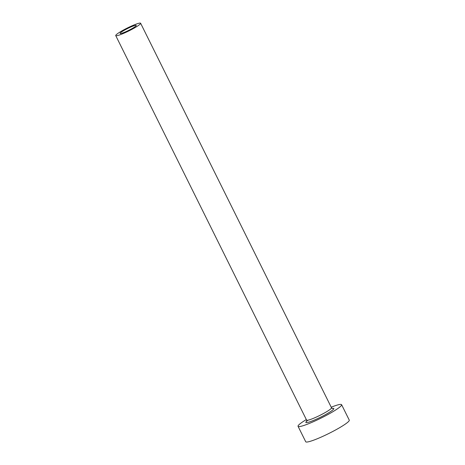 <?xml version="1.0" encoding="UTF-8"?>
<svg xmlns="http://www.w3.org/2000/svg" width="465" height="465" viewBox="0 0 465 465"><rect width="100%" height="100%" fill="white"/><g stroke="black" fill="none" stroke-linecap="round" stroke-linejoin="round"><path stroke-width="0.7" d="M124.184 32.41A9.027 1.07 -26.4 0 0 132.461 28.348A9.027 1.07 -26.4 0 0 136.262 25.412A9.027 1.07 -26.4 0 0 132.17 26.441A9.027 1.07 -26.4 0 0 123.893 30.504A9.027 1.07 -26.4 0 0 120.092 33.439A9.027 1.07 -26.4 0 0 124.184 32.41M134.321 24.837A13.892 1.645 -26.4 0 0 121.586 31.085A13.892 1.645 -26.4 0 0 115.733 35.602A13.892 1.645 -26.4 0 0 122.033 34.021A13.892 1.645 -26.4 0 0 134.769 27.766A13.892 1.645 -26.4 0 0 140.622 23.25A13.892 1.645 -26.4 0 0 134.321 24.837M306.336 419.558A24.308 2.877 -26.4 0 0 298.053 426.306A24.308 2.877 -26.4 0 0 309.074 423.534A24.308 2.877 -26.4 0 0 331.353 412.6A24.308 2.877 -26.4 0 0 341.601 404.69A24.308 2.877 -26.4 0 0 331.22 407.206M298.053 426.306L305.72 441.75A24.308 2.877 -26.4 0 0 316.741 438.977A24.308 2.877 -26.4 0 0 339.02 428.038A24.308 2.877 -26.4 0 0 349.267 420.133L341.601 404.69M332.248 408.485A15.624 1.848 153.6 0 1 329.575 412.228A15.624 1.848 153.6 0 1 312.916 420.662A15.624 1.848 153.6 0 1 307.935 420.209M115.733 35.602L306.615 420.133A13.892 1.645 -26.4 0 0 312.916 418.547A13.892 1.645 -26.4 0 0 325.645 412.298A13.892 1.645 -26.4 0 0 331.499 407.776L332.498 408.549M140.622 23.25L331.499 407.776M306.627 421.389L306.615 420.133"/></g></svg>
